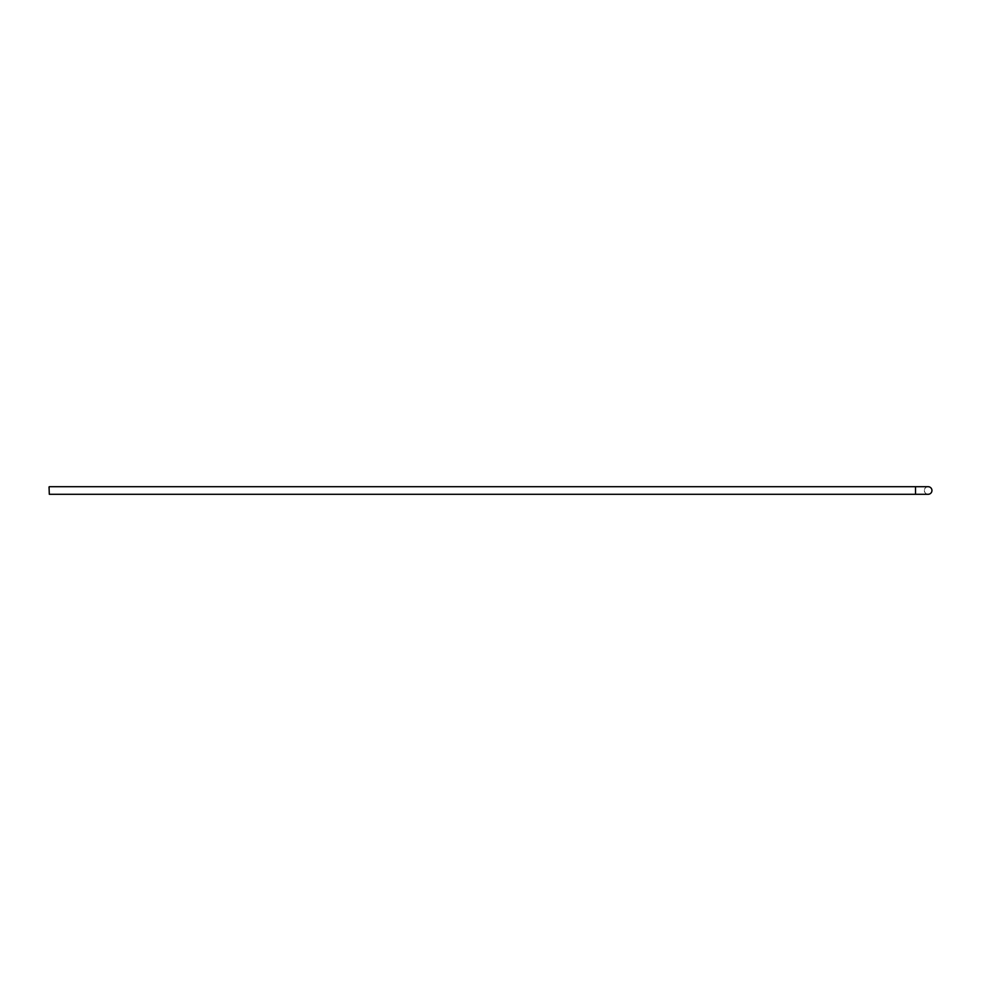 <?xml version="1.0" encoding="UTF-8"?>
<svg xmlns="http://www.w3.org/2000/svg" width="981" height="981" viewBox="0 0 981 981"><rect width="100%" height="100%" fill="white"/><g stroke="black" fill="none" stroke-linecap="round" stroke-linejoin="round"><path stroke-width="0.74" stroke-dasharray="4.91 3.68" d="M49.05 494.032L49.05 486.968M49.308 486.711L49.308 494.289M928.161 486.711A3.789 3.789 0 0 0 924.372 490.5A3.789 3.789 0 0 0 928.161 494.289M924.372 490.5A3.789 3.789 0 0 0 930.049 493.786A3.789 3.789 0 0 0 930.049 487.214A3.789 3.789 0 0 0 924.372 490.5M915.531 486.711L915.531 494.289"/><path stroke-width="1.47" d="M49.05 486.968L49.308 494.289L49.05 486.968M915.531 486.711L915.531 494.289L928.161 494.289A3.789 3.789 0 0 0 931.95 490.5A3.789 3.789 0 0 0 928.161 486.711L49.308 486.711M915.531 494.289L49.308 494.289"/></g></svg>

